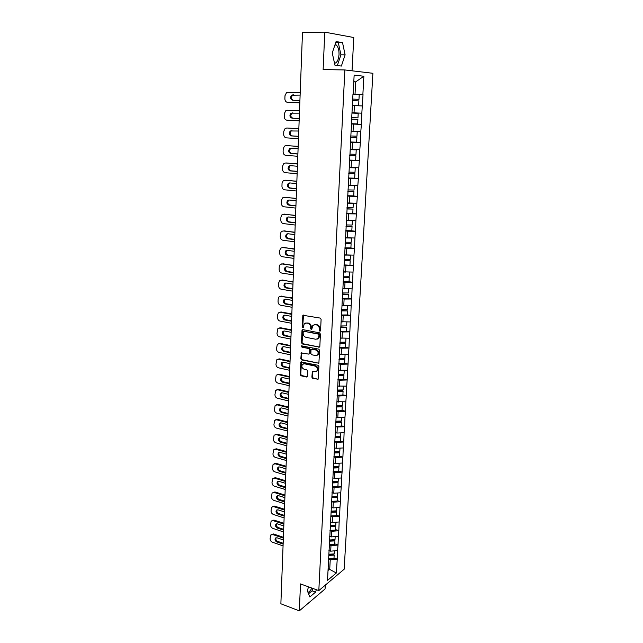 <?xml version="1.0" encoding="UTF-8"?>
<svg xmlns="http://www.w3.org/2000/svg" width="643" height="643" viewBox="0 0 643 643"><rect width="100%" height="100%" fill="white"/><g stroke="black" fill="none" stroke-linecap="round" stroke-linejoin="round"><path stroke-width="0.96" d="M319.892 331.177L320.576 330.566L321.098 319.322L320.214 318.084L302.845 315.263L302.138 327.038L303.239 327.729L304.26 323.807L306.542 323.051L307.917 323.308C309.693 323.847 310.625 325.157 310.714 327.223L310.657 328.669L311.268 329.529L311.775 329.353L312.787 325.446L315.118 324.667L316.517 324.924C318.309 325.471 319.249 326.789 319.338 328.87L319.892 331.177M335.124 44.399L336.289 45.01C338.21 46.907 339.126 50.082 339.03 54.542C338.572 59.767 337.077 62.701 334.553 63.352M311.887 377.192L312.747 378.414L318.124 379.201L318.896 366.494L318.028 365.264L300.9 361.977L300.185 374.572L301.037 375.785L306.534 377.023L307.483 376.203L307.708 371.059L306.84 369.838L304.107 369.235C301.905 368.15 301.334 366.542 302.395 364.404L304.34 363.769L315.134 366.1C317.353 367.169 317.939 368.777 316.895 370.931L314.885 371.598L312.329 371.445L311.887 377.192L312.45 376.935L313.318 378.164L318.116 379.217M300.506 583.924L299.316 610.85L280.87 603.785L302.491 32.303L324.771 32.15L323.132 69.557L344.873 69.95L318.815 590.604L300.506 583.924M318.856 347.308L319.836 346.448L320.415 334.071L319.531 332.841L302.949 329.634L301.993 330.502L301.495 342.743L302.355 343.957L319.571 347.099M319.651 350.363L318.864 363.207L301.696 359.951L300.836 358.738L301.278 352.951L308.624 354.1L309.58 353.264L309.733 349.792L308.865 348.57L301.953 347.156L301.511 345.878L318.775 349.133L319.651 350.363M344.873 69.95L372.892 73.294L344.166 569.216L318.815 590.604M333.998 558.044L337.237 559.145L337.72 550.521L330.687 551.188L328.927 550.593M337.237 559.145L336.329 573.009L327.504 580.404L350.572 142.883M351.552 124.26L350.403 142.883M352.983 93.878L351.383 124.252M353.152 93.87L354.14 75.159L363.874 76.244L362.861 94.593L352.967 94.151M352.959 94.272L362.861 94.593M363.022 94.609L361.832 113.176L352.155 112.758M351.399 123.874L361.366 124.404L361.832 113.176M361.366 124.404L360.811 131.566L351.182 131.172M350.443 142.031L360.353 142.674L360.811 131.566M360.353 142.674L359.799 149.771L350.226 149.385M351.391 160.139L359.349 160.75L359.799 149.771M359.349 160.75L358.802 167.783L349.278 167.421M352.131 178.095L358.36 178.641L358.802 167.783M358.36 178.641L357.813 185.61L348.337 185.264M352.163 195.834L357.379 196.356L357.813 185.61M357.379 196.356L356.833 203.26L347.405 202.931M351.85 213.38L356.407 213.886L356.833 203.26M356.407 213.886L355.868 220.726L346.481 220.42M351.359 230.749L355.442 231.247L355.868 220.726M355.442 231.247L354.904 238.014L345.572 237.725M350.756 247.925L354.486 248.423L354.904 238.014M354.486 248.423L353.955 255.134L344.664 254.869M343.973 264.892L353.546 265.438L353.955 255.134M353.546 265.438L353.015 272.085L343.772 271.828M349.045 281.722L352.605 282.277L353.015 272.085M352.605 282.277L352.083 288.868L342.888 288.627M348.136 298.36L351.681 298.955L352.083 288.868M351.681 298.955L351.166 305.481L342.012 305.256M347.244 314.837L350.765 315.464L351.166 305.481M350.765 315.464L350.25 321.934L341.144 321.725M346.352 331.153L349.856 331.812L350.25 321.934M349.856 331.812L349.35 338.226L340.284 338.033M345.476 347.308L348.956 348L349.35 338.226M348.956 348L348.458 354.357L339.432 354.18M344.6 363.303L348.072 364.034L348.458 354.357M348.072 364.034L347.566 370.328L338.588 370.175M343.74 379.153L347.188 379.909L347.566 370.328M347.188 379.909L346.69 386.154L337.752 386.009M342.888 394.842L346.32 395.638L346.69 386.154M346.32 395.638L345.821 401.827L336.924 401.69M342.036 410.387L345.452 411.207L345.821 401.827M345.452 411.207L344.961 417.347L336.104 417.227M341.2 425.787L344.592 426.639L344.961 417.347M344.592 426.639L344.109 432.715L336.98 433.052L335.292 432.618M340.372 441.034L343.748 441.918L344.109 432.715M343.748 441.918L343.266 447.946L336.168 448.308L334.489 447.858M339.552 456.144L342.904 457.052L343.266 447.946M342.904 457.052L342.43 463.032L335.365 463.418L333.693 462.96M338.732 471.11L342.076 472.05L342.43 463.032M342.076 472.05L341.602 477.974L334.569 478.392L332.801 477.886M337.929 485.931L341.248 486.904L341.602 477.974M341.248 486.904L340.782 492.779L333.773 493.221L331.973 492.683M337.125 500.624L340.436 501.62L340.782 492.779M340.436 501.62L339.962 507.448L332.994 507.914L331.201 507.367M336.337 515.18L339.625 516.2L339.962 507.448M339.625 516.2L339.158 521.979L332.222 522.47L330.438 521.907M335.55 529.599L338.821 530.644L339.158 521.979M338.821 530.644L338.363 536.375L331.45 536.897L329.682 536.318M334.77 543.89L338.025 544.959L338.363 536.375M338.025 544.959L337.567 550.641M330.687 551.188L330.984 545.61L329.216 545.023M337.88 545.079L330.984 545.61M331.45 536.897L331.748 531.271L329.972 530.7M338.668 530.764L331.748 531.271M332.222 522.47L332.519 516.795L330.735 516.241M339.472 516.313L332.519 516.795M332.994 507.914L333.299 502.183L331.507 501.644M340.284 501.725L333.299 502.183M333.773 493.221L334.087 487.434L332.278 486.912M341.095 487.008L334.087 487.434M334.569 478.392L334.874 472.549L333.066 472.042M332.761 477.821L333.283 478.022M341.923 472.147L334.874 472.549M335.365 463.418L335.678 457.527L333.854 457.028M342.751 457.149L335.678 457.527M336.168 448.308L336.482 442.36L334.649 441.878M343.595 442.006L336.482 442.36M336.98 433.052L337.302 427.04L335.461 426.574M344.439 426.727L337.302 427.04M337.8 417.645L338.122 411.584L336.273 411.134M345.299 411.295L338.122 411.584M338.628 402.092L338.957 395.975L337.093 395.541M346.159 395.71L338.957 395.975M339.464 386.395L339.793 380.214L337.921 379.796M347.035 379.981L339.793 380.214M340.308 370.545L340.637 364.3L338.757 363.906M347.911 364.099L340.637 364.3M341.16 354.534L341.497 348.233L339.6 347.855M348.803 348.064L341.497 348.233M342.02 338.371L342.357 332.005L340.46 331.643M349.704 331.868L342.357 332.005M342.888 322.047L343.233 315.617L341.32 315.279M350.612 315.52L343.233 315.617M343.764 305.562L344.109 299.067L342.189 298.746M351.52 299.003L344.109 299.067M344.656 288.916L345.002 282.357L343.073 282.052M352.452 282.325L345.002 282.357M345.548 272.102L345.902 265.479L343.957 265.197M353.385 265.479L345.902 265.479M346.456 255.11L346.81 248.423L344.857 248.166M354.325 248.463L346.81 248.423M347.365 237.958L347.726 231.207L345.757 230.958M355.282 231.279L347.726 231.207M348.289 220.629L348.651 213.806L346.673 213.58M356.246 213.918L348.651 213.806M349.221 203.124L349.591 196.228L347.598 196.027M357.219 196.38L349.591 196.228M350.162 185.441L350.531 178.473L348.538 178.296M358.199 178.658L350.531 178.473M351.118 167.574L351.488 160.533L349.479 160.38M359.188 160.758L351.488 160.533M352.075 149.514L352.452 142.408L350.435 142.272M360.193 142.674L352.452 142.408M353.047 131.276L353.433 124.091L351.391 123.986M361.205 124.404L353.433 124.091M354.028 112.847L354.414 105.589L352.541 105.508M362.234 105.934L354.414 105.589M355.024 94.224L355.675 81.878L353.795 81.693M353.787 81.83L355.675 81.878L363.874 76.244M352.042 70.802L353.771 37.519L324.771 32.15M299.316 610.85L325.061 588.964L325.262 585.17M328.026 570.494L329.738 569.095L330.229 559.828L328.469 559.225M328.131 568.533L336.329 573.009M337.093 559.265L330.229 559.828M345.114 54.856L342.534 42.655L336.088 41.546L332.246 52.943L334.963 65.232L341.385 66.044L345.114 54.856L340.927 54.824L338.314 42.655L335.855 42.237M308.527 586.85L307.338 590.788L309.854 596.937L315.592 592.107L316.316 589.695M307.957 592.307C309.315 591.898 310.609 590.483 311.839 588.064M320.439 330.968L319.909 328.661C319.82 326.58 318.88 325.27 317.087 324.723L316.517 324.924M314.114 324.675L317.087 324.723M305.578 323.051L308.495 323.107C310.272 323.646 311.204 324.948 311.292 327.022L311.815 329.312M303.488 315.022L302.716 326.837L303.279 327.673M302.861 329.626L302.073 342.526L302.933 343.74L319.426 347.083M319.057 334.979L318.438 334.111L303.89 331.29L303.223 331.892L303.158 333.404C303.247 335.453 304.179 336.755 305.939 337.31L315.866 339.271L318.237 338.467L319.057 334.979L319.627 334.762L319.008 333.902L318.438 334.111M303.866 331.29L319.008 333.902M317.529 339.038L318.807 338.258L319.555 336.289L318.984 336.498M319.627 334.762L319.555 336.289M301.872 352.702L301.414 358.497L302.274 359.718L318.84 363.231M309.331 353.891L310.151 353.031L310.304 349.567L309.436 348.345L301.953 347.156M302.041 345.717L302.531 346.931M315.568 355.555L317.562 354.888C318.647 352.694 318.068 351.07 315.817 350.001L311.976 349.213L311.011 350.057L310.858 353.529L311.734 354.751L315.568 355.555M317.063 355.314L318.132 354.655C319.217 352.468 318.631 350.837 316.388 349.768L315.817 350.001M311.847 349.197L316.388 349.768M312.916 371.18L312.45 376.935M316.436 371.341L317.457 370.681C318.502 368.527 317.915 366.92 315.697 365.859L315.134 366.1M303.424 363.769L304.911 363.528L315.697 365.859M300.9 361.977L301.479 361.736L300.763 374.322L301.615 375.536L307.266 376.79M337.35 65.53L340.927 54.824M338.314 42.655L342.534 42.655M308.552 593.754L312.08 590.821L312.803 588.409M312.08 590.821L315.592 592.107M300.209 92.745L287.903 92.327L286.456 92.761L284.986 95.694L284.881 98.797C284.986 100.895 285.87 102.076 287.558 102.358L299.823 102.864M293.312 100.276C291.142 99.046 290.901 97.366 292.581 95.228L300.12 95.1L291.673 95.172C289.953 97.479 290.274 99.175 292.637 100.252L299.911 100.533M287.558 102.358L299.823 102.856M358.971 99.352L352.71 99.078L358.971 99.352L359.22 94.746L352.951 94.457M352.38 105.211L358.633 105.484L352.388 105.203M352.629 100.613L358.882 100.903L358.633 105.484M287.284 110.266L299.525 110.821L287.284 110.266L285.789 110.725L284.391 113.562L284.286 116.64C284.383 118.714 285.267 119.903 286.939 120.193L299.148 120.844M299.236 118.521L292.895 118.191C290.572 117.139 290.234 115.467 291.89 113.192L292.87 112.822M299.228 118.545L291.994 118.175C289.671 117.114 289.334 115.443 290.99 113.16L299.437 113.136M351.729 117.605L357.966 117.87L358.207 113.313L351.97 113.047L358.207 113.313M351.408 123.689L357.629 123.938L357.878 119.405L351.649 119.14M351.649 119.124L357.878 119.405M287.341 128.037L298.85 128.688M298.561 136.308L292.252 135.906C289.969 134.861 289.623 133.222 291.207 130.979L292.018 130.617M287.574 128.037L298.842 128.737M286.674 128.029L285.122 128.504L283.796 131.26L283.692 134.299C283.788 136.356 284.672 137.546 286.336 137.859L298.473 138.647M298.561 136.372L291.359 135.914C289.069 134.869 288.723 133.222 290.306 130.971L298.762 131.019M350.765 135.962L356.961 136.195L357.211 131.686L351.174 131.453M351.174 131.413L357.211 131.686M350.451 141.974L356.64 142.199L356.881 137.715L350.684 137.481M350.684 137.425L356.881 137.715M286.545 145.599L298.175 146.379M297.894 153.918L291.625 153.444C289.374 152.415 289.012 150.792 290.532 148.581L291.247 148.228M286.971 145.591L298.175 146.459M286.071 145.615L284.471 146.106L283.209 148.774L283.105 151.788C283.201 153.83 284.077 155.011 285.733 155.341L297.805 156.273M297.886 154.023L290.732 153.484C288.474 152.447 288.112 150.824 289.639 148.605L290.917 148.212L298.087 148.726M349.808 154.127L355.981 154.328L356.222 149.867L350.21 149.666M350.218 149.586L356.222 149.867M349.495 160.083L355.651 160.276L355.892 155.831L349.728 155.63M349.736 155.542L355.892 155.831M285.757 163.009L297.516 163.885M297.235 171.351L290.998 170.813C288.779 169.792 288.402 168.185 289.872 166.015L290.515 165.669M286.368 162.976L297.508 164.013M285.468 163.025L283.828 163.539L282.623 166.119L282.526 169.101C282.623 171.126 283.491 172.308 285.138 172.654L297.146 173.723M297.227 171.496L290.106 170.869C287.887 169.848 287.509 168.249 288.98 166.063L290.29 165.653L297.428 166.248M348.86 172.099L355 172.276L355.241 167.863L349.262 167.686M349.27 167.574L355.241 167.863M348.554 177.998L354.679 178.167L354.92 173.771L348.779 173.594M348.787 173.465L354.92 173.771M284.978 180.249L296.857 181.222M296.584 188.616L290.379 188.005C288.193 186.992 287.807 185.409 289.221 183.271L289.808 182.933M285.765 180.185L296.857 181.382M284.881 180.257L283.193 180.787L282.044 183.295L281.947 186.245C282.044 188.254 282.912 189.436 284.552 189.798L296.487 190.995M296.576 188.793L289.495 188.094C287.3 187.073 286.915 185.497 288.329 183.343L289.68 182.917L296.769 183.601M347.927 189.894L354.036 190.047L354.269 185.682L348.321 185.53M353.369 185.514L354.269 185.682M348.329 185.377L350.009 185.425M347.614 195.729L353.714 195.874L353.955 191.518L347.847 191.373M347.855 191.212L353.955 191.518M284.254 197.321L296.214 198.39M295.933 205.712L289.76 205.029C287.606 204.024 287.212 202.465 288.57 200.351L289.117 200.029M285.179 197.224L296.206 198.583M284.294 197.329L282.566 197.867L281.473 200.303L281.377 203.228C281.473 205.213 282.333 206.395 283.965 206.773L295.844 208.099M295.925 205.921L288.884 205.141C286.722 204.136 286.328 202.577 287.686 200.455L289.061 200.021L296.118 200.777M346.995 207.512L353.079 207.633L353.312 203.309L347.389 203.18M347.397 203.003L348.257 203.019M346.69 213.283L352.766 213.404L352.999 209.088L346.923 208.967M346.931 208.782L352.999 209.088M283.587 214.215L295.571 215.381M295.29 222.631L289.157 221.883C287.035 220.887 286.625 219.351 287.935 217.27L288.442 216.948M284.592 214.103L295.563 215.614M283.708 214.232L281.947 214.786L280.911 217.141L280.814 220.035C280.911 222.004 281.771 223.185 283.386 223.579L295.201 225.042M295.282 222.88L288.273 222.02C286.151 221.023 285.741 219.488 287.051 217.398L288.458 216.956L295.475 217.784M346.079 224.946L352.131 225.042L352.364 220.766L346.473 220.662M345.773 230.66L351.817 230.749L352.051 226.489L345.998 226.392M346.014 226.167L352.051 226.489M282.928 230.95L294.928 232.211M294.663 239.389L288.554 238.577C286.465 237.589 286.047 236.069 287.308 234.02L287.775 233.714M284.013 230.813L294.92 232.477M283.137 230.966L281.337 231.528L280.348 233.811L280.252 236.688C280.348 238.633 281.2 239.815 282.816 240.225L294.566 241.808M294.647 239.67L287.678 238.738C285.58 237.749 285.171 236.23 286.424 234.181L287.855 233.722L294.84 234.631M345.17 242.202L351.191 242.274L351.424 238.039L345.556 237.958M344.873 247.86L350.885 247.933L351.11 243.705L345.09 243.633M345.106 243.384L351.11 243.705M282.269 247.515L294.301 248.881M294.028 255.986L287.96 255.11C285.894 254.13 285.468 252.627 286.682 250.609L287.116 250.312M283.442 247.362L294.285 249.179M282.566 247.539L280.742 248.118L279.793 250.328L279.697 253.173C279.793 255.11 280.645 256.284 282.253 256.71L293.939 258.422M294.02 256.3L287.083 255.295C285.018 254.315 284.592 252.812 285.814 250.786L287.26 250.328L294.205 251.309M344.27 259.29L350.258 259.338L350.491 255.142L347.574 255.118M344.656 255.086L346.4 255.11M344.198 260.704L350.186 260.753L349.961 264.932M344.206 260.423L350.186 260.753M281.626 263.927L293.674 265.382M293.409 272.423L287.365 271.483C285.331 270.51 284.897 269.023 286.071 267.038L286.465 266.749M282.872 263.751L293.666 265.712M282.004 263.951L280.147 264.538L279.247 266.684L279.15 269.497C279.247 271.418 280.091 272.6 281.69 273.042L293.321 274.866M293.393 272.769L286.497 271.692C284.463 270.719 284.029 269.232 285.203 267.239L286.674 266.773L293.586 267.826M343.378 276.209L349.342 276.233L349.567 272.093M343.756 272.045L345.267 272.053M343.089 281.755L349.045 281.771L349.27 277.631L343.306 277.607M343.322 277.294L349.27 277.631M280.999 280.179L293.055 281.73M292.79 288.699L286.786 287.702C284.777 286.73 284.335 285.267 285.46 283.306L285.822 283.033M282.309 279.986L293.047 282.092M281.441 280.211L279.56 280.806L278.7 282.888L278.604 285.677C278.7 287.574 279.544 288.755 281.136 289.213L292.702 291.158M292.782 289.077L285.918 287.935C283.909 286.963 283.467 285.492 284.592 283.531L286.095 283.057L292.967 284.182M342.494 292.951L348.434 292.959L348.651 288.884M342.872 288.836L344.19 288.836M342.205 298.448L348.136 298.44L348.353 294.341L342.422 294.341M342.438 293.996L348.353 294.341M280.372 296.286L292.444 297.918M292.187 304.822L286.207 303.761C284.222 302.797 283.78 301.35 284.865 299.413L285.187 299.164M281.755 296.069L280.887 296.31L292.428 298.312M280.887 296.31L278.982 296.913L278.162 298.931L278.065 301.696C278.162 303.576 278.998 304.758 280.581 305.224L292.091 307.29M292.171 305.232L285.339 304.018C283.362 303.046 282.912 301.599 283.997 299.67L285.516 299.188L292.348 300.377M341.626 309.54L347.533 309.516L347.75 305.521M341.996 305.457L343.161 305.457M341.337 314.974L347.236 314.949L347.453 310.89L341.554 310.915M341.57 310.537L347.453 310.89M279.753 312.233L281.2 311.992L291.842 313.953M291.576 320.793L285.629 319.667C283.676 318.703 283.225 317.272 284.27 315.375L284.56 315.134M281.2 311.992L280.34 312.265L291.826 314.379M280.34 312.265L278.411 312.868L277.631 314.829L277.535 317.562C277.631 319.434 278.467 320.608 280.035 321.09L291.488 323.268M291.56 321.227L284.769 319.949C282.816 318.984 282.357 317.554 283.41 315.649L284.945 315.166L291.745 316.428M340.758 325.961L346.641 325.913L346.85 321.982M341.128 321.918L342.156 321.91M340.477 331.346L346.344 331.29L346.561 327.271L340.686 327.319M340.71 326.917L346.561 327.271M279.142 328.026L280.661 327.769L291.239 329.835M290.982 336.602L285.066 335.429C283.129 334.464 282.671 333.05 283.684 331.177L283.941 330.96M280.661 327.769L279.793 328.059L291.223 330.293M279.793 328.059L277.848 328.669L277.004 333.283C277.101 335.132 277.929 336.313 279.496 336.803L290.885 339.094M290.966 337.077L284.206 335.726C282.277 334.77 281.819 333.347 282.832 331.475L284.375 330.992L291.142 332.318M339.898 342.221L345.757 342.156L345.966 338.29M340.268 338.218L341.192 338.21M339.617 347.55L345.468 347.477L345.677 343.499L339.834 343.563M339.85 343.137L345.307 343.073L345.677 343.499M278.548 343.683L280.115 343.402L290.644 345.564M290.387 352.276L284.503 351.038C282.59 350.081 282.132 348.683 283.105 346.834L283.338 346.633M280.115 343.402L279.255 343.708L290.62 346.047M279.255 343.708L277.294 344.318L276.482 348.852C276.578 350.692 277.406 351.866 278.958 352.372L290.29 354.775M290.371 352.774L283.651 351.359C281.738 350.403 281.272 348.996 282.253 347.148L283.812 346.665L290.548 348.064M339.215 358.32L344.881 358.231L345.082 354.438M339.424 354.357L340.243 354.349M338.773 363.6L344.592 363.504L344.809 359.566L338.982 359.654M339.006 359.196L344.431 359.115L344.809 359.566M277.953 359.18L279.576 358.882L290.049 361.149M289.8 367.796L283.941 366.502C282.06 365.546 281.594 364.163 282.534 362.339L282.735 362.162M279.576 358.882L278.724 359.212L290.033 361.663M278.724 359.212L276.739 359.823L275.968 364.276C276.064 366.1 276.884 367.274 278.427 367.796L289.704 370.304M289.784 368.326L283.097 366.848C281.208 365.891 280.742 364.501 281.682 362.684L283.258 362.194L289.961 363.657M338.371 374.266L344.013 374.162L344.214 370.432M338.58 370.344L339.319 370.328M337.937 379.499L343.724 379.378L343.941 375.48L338.146 375.584M338.17 375.102L343.571 375.006L343.941 375.48M277.366 374.539L279.046 374.218L289.471 376.581M289.221 383.164L283.394 381.821C281.53 380.873 281.055 379.499 281.972 377.706L282.14 377.537M279.046 374.218L278.194 374.572L289.446 377.128M278.194 374.572L276.201 375.182L275.453 379.563C275.55 381.371 276.361 382.537 277.905 383.075L289.125 385.687M289.197 383.726L282.542 382.183C280.686 381.235 280.211 379.86 281.12 378.068L282.711 377.578L289.374 379.097M337.535 390.052L343.153 389.931L343.354 386.266M337.744 386.17L338.411 386.162M337.109 395.236L342.872 395.099L343.081 391.233L337.31 391.37M337.342 390.856L342.719 390.735L343.081 391.233M276.795 389.754L278.523 389.417L288.892 391.876M288.643 398.395L282.848 396.996C281.007 396.048 280.533 394.689 281.409 392.921L281.554 392.777M278.523 389.417L277.672 389.787L288.868 392.447M277.672 389.787L275.662 390.397L274.947 394.698C275.035 396.49 275.855 397.663 277.382 398.218L288.546 400.935M288.619 398.981L282.004 397.382C280.163 396.434 279.681 395.075 280.565 393.307L282.164 392.817L288.795 394.4M336.715 405.693L342.301 405.548L342.502 401.947M336.916 401.851L337.527 401.835M336.289 410.829L342.028 410.676L342.229 406.842L336.49 406.995M336.675 406.456L341.867 406.32L342.229 406.842M276.225 404.833L278.001 404.471L288.313 407.027M288.072 413.489L282.301 412.034C280.485 411.086 280.002 409.744 280.854 408L280.975 407.879M278.001 404.471L277.157 404.865L288.297 407.63M277.157 404.865L275.132 405.468L274.44 409.704C274.537 411.48 275.341 412.653 276.868 413.216L287.976 416.029M288.048 414.1L281.465 412.436C279.649 411.496 279.166 410.146 280.018 408.401L281.626 407.919L288.217 409.567M335.895 421.189L341.457 421.02L341.65 417.484M336.096 417.379L336.651 417.363M335.477 426.277L341.184 426.1L341.393 422.306L335.67 422.475M335.863 421.912L341.031 421.76L341.393 422.306M275.67 419.775L277.487 419.389L287.751 422.033M287.509 428.439L281.763 426.936C279.97 425.987 279.488 424.661 280.308 422.941L280.404 422.837M277.487 419.389L276.643 419.799L287.726 422.668M276.643 419.799L274.601 420.401L273.942 424.565C274.039 426.333 274.842 427.499 276.361 428.077L287.413 430.995M287.485 429.082L280.927 427.362C279.134 426.413 278.644 425.079 279.472 423.359L281.087 422.877L287.654 424.581M335.091 436.533L340.629 436.348L340.814 432.868M335.284 432.763L335.791 432.739M334.665 441.572L340.356 441.379L340.557 437.618L335.019 437.803M335.051 437.224L340.203 437.047L340.557 437.618M275.116 434.572L276.972 434.17L287.188 436.91M286.947 443.252L281.232 441.701C279.456 440.752 278.974 439.434 279.769 437.738L279.842 437.658M276.972 434.17L276.136 434.604L287.164 437.561M276.136 434.604L274.087 435.198L273.444 439.298C273.54 441.042 274.344 442.215 275.855 442.802L286.85 445.816M286.923 443.919L280.396 442.143C278.62 441.194 278.138 439.876 278.933 438.18L280.557 437.698L287.091 439.466M334.288 451.732L339.801 451.531L339.986 448.115M334.481 447.994L334.939 447.978M333.87 456.723L339.528 456.506L339.729 452.785L334.223 452.993M334.256 452.383L339.375 452.198L339.729 452.785M274.569 449.232L276.466 448.814L286.625 451.643M286.392 457.929L280.702 456.329C278.949 455.381 278.459 454.079 279.231 452.407L279.287 452.342M276.466 448.814L275.63 449.272L286.601 452.326M275.63 449.272L273.572 449.859L272.954 453.894C273.05 455.63 273.846 456.795 275.349 457.39L286.296 460.501M286.368 458.628L279.874 456.787C278.122 455.847 277.631 454.537 278.403 452.865L280.035 452.391L286.529 454.207M333.492 466.786L338.982 466.569L339.166 463.209M333.685 463.089L334.103 463.073M333.082 471.737L338.716 471.504L338.917 467.815L333.428 468.04M333.46 467.405L338.564 467.196L338.917 467.815M274.039 463.764L275.96 463.33L286.079 466.247M285.838 472.476L280.179 470.821C278.451 469.88 277.953 468.586 278.7 466.939L278.732 466.898M275.96 463.33L275.132 463.804L286.047 466.955M275.132 463.804L273.066 464.391L272.471 468.353C272.56 470.073 273.355 471.239 274.85 471.849L285.741 475.056M285.814 473.192L279.359 471.303C277.623 470.363 277.125 469.06 277.872 467.413L279.512 466.947L285.982 468.819M332.704 481.703L338.17 481.462L338.347 478.167M332.294 486.606L337.905 486.349L338.105 482.7L332.64 482.941M332.68 482.29L337.752 482.065L338.105 482.7M273.508 478.167L275.461 477.717L285.532 480.715M285.291 486.888L279.665 485.184C277.953 484.243 277.454 482.957 278.178 481.334L277.35 481.832L278.998 481.366L285.428 483.295M275.461 477.717L274.633 478.199L285.5 481.446M274.633 478.199L272.56 478.786L271.989 482.684C272.085 484.396 272.873 485.561 274.36 486.18L285.195 489.476M285.267 487.635L278.837 485.69C277.125 484.742 276.627 483.456 277.35 481.832M331.925 496.484L337.366 496.227L337.543 492.98M331.965 492.851L332.463 492.835M331.523 501.339L337.101 501.066L337.302 497.449L331.86 497.706M331.901 497.031L336.956 496.79L337.302 497.449M272.986 492.434L274.971 491.967L284.986 495.054M284.753 501.17L279.15 499.426C277.454 498.486 276.956 497.208 277.655 495.608L276.836 496.115L278.483 495.657L284.889 497.642M274.971 491.967L274.143 492.474L284.953 495.809M274.143 492.474L272.061 493.052L271.515 496.894C271.603 498.582 272.391 499.748 273.87 500.383L284.656 503.766M284.728 501.942L278.331 499.941C276.635 499 276.136 497.722 276.836 496.115M331.153 511.121L336.57 510.847L336.747 507.665M331.193 507.528L331.659 507.504M330.751 515.935L336.313 515.646L336.506 512.061L331.089 512.334M331.129 511.635L336.16 511.378L336.506 512.061M272.463 506.58L274.481 506.097L284.447 509.264M284.222 515.324L278.644 513.532C276.98 512.608 276.474 511.346 277.125 509.77M274.481 506.097L273.661 506.62L284.415 510.044M273.661 506.62L271.571 507.182L271.041 510.968C271.129 512.648 271.917 513.813 273.388 514.456L284.118 517.928M284.19 516.12L277.824 514.07C276.144 513.122 275.646 511.86 276.321 510.277L277.977 509.827L284.351 511.86M330.389 525.628L335.783 525.331L335.951 522.204M330.43 522.068L330.872 522.044M329.988 530.395L335.525 530.089L335.718 526.537L330.325 526.826M330.365 526.111L335.381 525.837L335.718 526.537M271.957 520.597L273.998 520.099L283.917 523.346M283.692 529.358L278.138 527.517C276.506 526.601 275.992 525.363 276.603 523.804M273.998 520.099L273.179 520.637L283.885 524.149M273.179 520.637L271.089 521.192L270.574 524.921C270.663 526.593 271.442 527.75 272.913 528.401L283.587 531.962M283.659 530.17L277.326 528.064C275.662 527.123 275.156 525.87 275.823 524.302L277.479 523.86L283.82 525.95M329.634 539.999L335.003 539.686L335.172 536.616M329.666 536.471L330.084 536.447M329.232 544.725L334.746 544.396L334.939 540.884L329.57 541.189M329.61 540.45L334.601 540.16L334.939 540.884M271.45 534.486L273.516 533.971L283.386 537.307M283.161 543.263L277.639 541.374C276.032 540.474 275.517 539.252 276.088 537.709M273.516 533.971L272.696 534.534L283.354 538.135M272.696 534.534L270.607 535.08L270.108 538.754C270.197 540.409 270.976 541.567 272.431 542.226L283.065 545.875M283.129 544.099L276.828 541.945C275.18 540.996 274.682 539.758 275.317 538.215L276.98 537.773L283.29 539.919M328.886 554.242L334.223 553.912L334.392 550.89M328.485 558.92L333.974 558.582L334.159 555.094L328.822 555.423M328.862 554.652L333.83 554.354L334.159 555.094M319.909 328.661L319.338 328.87M315.697 324.466L315.118 324.667M311.228 328.46L310.657 328.669M311.292 327.022L310.714 327.223M308.495 323.107L307.917 323.308M307.121 322.85L306.542 323.051M302.716 326.837L302.138 327.038M303.174 315.721L302.596 315.914M319.844 330.108L319.274 330.317M302.933 343.74L302.355 343.957M302.073 342.526L301.495 342.743M302.58 330.293L301.993 330.502M304.469 331.081L303.89 331.29M318.679 363.215L318.108 363.456M302.274 359.718L301.696 359.951M301.414 358.497L300.836 358.738M301.623 353.329L301.045 353.554M310.151 353.031L309.58 353.264M310.304 349.567L309.733 349.792M309.436 348.345L308.865 348.57M312.546 348.988L311.976 349.213M312.683 371.783L312.112 372.024M304.911 363.528L304.34 363.769M307.105 376.766L306.534 377.023M301.615 375.536L301.037 375.785M300.763 374.322L300.185 374.572M301.254 362.33L300.675 362.564M317.931 379.193L317.369 379.45M313.318 378.164L312.747 378.414M293.73 94.875L292.83 94.818M292.895 118.191L291.994 118.175M292.252 135.906L291.359 135.914M291.625 153.444L290.732 153.484M290.998 170.813L290.106 170.869M290.379 188.005L289.495 188.094M289.76 205.029L288.884 205.141M289.157 221.883L288.273 222.02M288.554 238.577L287.678 238.738M287.96 255.11L287.083 255.295M287.365 271.483L286.497 271.692M286.786 287.702L285.918 287.935M286.207 303.761L285.339 304.018M285.629 319.667L284.769 319.949M285.066 335.429L284.206 335.726M284.503 351.038L283.651 351.359M283.941 366.502L283.097 366.848M283.394 381.821L282.542 382.183M282.848 396.996L282.004 397.382M282.301 412.034L281.465 412.436M281.763 426.936L280.927 427.362M281.232 441.701L280.396 442.143M280.702 456.329L279.874 456.787M280.179 470.821L279.359 471.303M279.665 485.184L278.837 485.69M279.15 499.426L278.331 499.941M278.644 513.532L277.824 514.07M278.138 527.517L277.326 528.064M277.639 541.374L276.828 541.945M336.289 45.01L334.923 45.002M303.432 315.078L302.845 315.263M302.821 329.666L302.234 329.875M318.807 338.258L318.237 338.467M301.856 352.726L301.278 352.951M309.926 353.634L309.355 353.859M301.961 345.701L301.511 345.878M318.132 354.655L317.562 354.888M312.9 371.204L312.329 371.445M317.457 370.681L316.895 370.931M292.581 95.228L291.673 95.172M291.89 113.192L290.99 113.16M291.207 130.979L290.306 130.971M290.532 148.581L289.639 148.605M289.872 166.015L288.98 166.063M289.221 183.271L288.329 183.343M288.57 200.351L287.686 200.455M287.935 217.27L287.051 217.398M287.308 234.02L286.424 234.181M286.682 250.609L285.814 250.786M286.071 267.038L285.203 267.239M285.46 283.306L284.592 283.531M284.865 299.413L283.997 299.67M284.27 315.375L283.41 315.649M283.684 331.177L282.832 331.475M283.105 346.834L282.253 347.148M282.534 362.339L281.682 362.684M281.972 377.706L281.12 378.068M281.409 392.921L280.565 393.307M280.854 408L280.018 408.401M280.308 422.941L279.472 423.359M279.769 437.738L278.933 438.18M279.231 452.407L278.403 452.865M278.7 466.939L277.872 467.413M277.101 509.77L276.321 510.277M276.554 523.812L275.823 524.302M276.016 537.733L275.317 538.215"/></g></svg>
